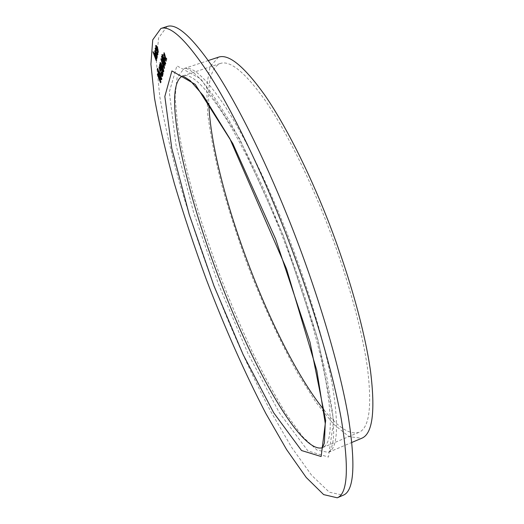 <?xml version="1.0" encoding="UTF-8"?>
<svg xmlns="http://www.w3.org/2000/svg" width="524" height="524" viewBox="0 0 524 524"><rect width="100%" height="100%" fill="white"/><g stroke="black" fill="none" stroke-linecap="round" stroke-linejoin="round"><path stroke-width="0.39" stroke-dasharray="2.62 1.97" d="M167.058 26.501L158.562 37.977L156.414 62.408L159.755 96.423C164.326 122.747 170.837 151.298 179.287 182.077C188.601 213.484 199.153 245.284 210.943 277.471C229.538 326.177 249.503 370.887 270.823 411.595L291.678 447.417L311.57 475.209L329.282 492.18L343.227 495.219M218.541 57.149L210.019 66.731L206.574 86.532L207.753 114.212C210.596 135.749 215.24 159.244 221.678 184.703C228.955 210.746 237.457 237.123 247.19 263.847C262.701 304.287 279.652 340.954 298.038 373.867L316.077 402.419L333.421 424.021L349.056 436.656L361.783 438.247M324.002 409.945C338.222 427.649 349.868 435.116 358.947 432.333C369.374 428.01 372.191 406.388 367.396 367.462C361.933 328.627 346.652 273.685 325.941 220.833C306.75 171.97 284.074 127.686 264.692 99.724C244.904 72.194 230.115 60.109 220.309 63.47C211.644 67.354 207.792 80.637 208.762 103.333M154.554 53.736L154.632 53.088L155.929 55.57L157.148 58.727L154.835 54.031L156.807 60.286L156.237 60.705M156.748 60.542L153.414 51.909L153.034 52.033M153.414 51.909L152.956 51.817M153.467 51.653L154.875 55.295L154.475 55.426M154.875 55.295L154.587 54.011M157.148 58.727L156.63 58.898M157.095 58.983L156.578 59.153M155.418 54.699L155.052 54.824M154.835 54.031L154.318 54.195M155.314 56.369L154.803 56.54M156.807 60.286L156.29 60.456M155.025 51.129L155.169 50.645L155.707 51.208L156.591 53.134L156.185 55.027L157.004 56.625M157.233 56.546L156.899 54.463L156.381 54.634M156.899 54.463L156.565 54.758M157.089 54.588L157.534 57.28L157.017 57.45M157.534 57.28L157.049 57.162M156.82 56.789L156.073 55.138L155.694 55.262M156.073 55.138L155.825 54.463M155.759 54.286L155.327 52.832L154.953 52.95M155.327 52.832L155.065 51.568M155.707 51.208L155.189 51.378M156.591 53.134L156.073 53.304M156.185 55.027L155.667 55.197M155.897 54.241L156.244 52.636L155.445 51.444L155.87 54.247M156.244 52.636L155.851 52.76M155.458 52.721L154.94 52.891M155.353 51.594L154.829 51.758M155.635 48.084L156.407 48.562L155.399 49.046M156.407 48.562L156.519 49.184L155.995 49.354M156.519 49.184L156.034 48.686M155.923 48.876L156.676 52.243L156.152 52.413M156.676 52.243L157.606 53.893M157.835 53.815L157.58 51.935L157.056 52.112M157.58 51.935L157.272 52.308M157.796 52.138L158.137 54.588L157.613 54.758M158.137 54.588L157.639 54.562M157.351 54.116L156.643 52.577L156.27 52.701M156.643 52.577L155.628 48.817M157.94 51.522L156.401 47.37L156.041 47.488M156.401 47.37L156.185 46.243M156.178 45.49L156.755 45.693L156.224 45.87M156.755 45.693L157.691 47.645L157.161 47.815M157.691 47.645L158.7 52.027L158.176 52.197M158.7 52.027L158.202 51.935M157.2 49.898L156.82 50.022M158.405 51.247L157.632 47.92L156.565 46.119L157.266 49.642L158.156 51.332M157.632 47.92L157.246 48.044M156.473 46.269L155.949 46.44M157.266 49.642L156.735 49.813M157.927 74.067L158.117 73.596L158.975 75.056L160.521 78.738L161.222 81.914L160.547 82.779M161.045 82.609L160.744 81.829M160.645 81.574L159.296 78.083M159.132 77.657L157.966 74.624M158.975 75.056L158.464 75.227M159.578 77.12L159.073 77.29M160.521 78.738L160.017 78.908M161.222 81.914L160.717 82.085M159.787 77.919L159.591 78.462L160.776 81.534L160.462 78.973L159.61 77.978M159.303 77.46L158.923 75.312L158.32 74.65L159.263 77.618M158.32 74.65L157.816 74.814M158.241 74.971L157.737 75.135M158.923 75.312L158.543 75.436M159.591 78.462L159.086 78.626M160.462 78.973L160.089 79.098M161.078 79.013L159.938 76.576L159.565 76.701M159.938 76.576L158.562 71.598M158.569 70.792L158.72 70.544C159.139 70.57 159.768 71.637 160.606 73.753L160.095 73.917M160.606 73.753C161.621 76.517 162.073 78.443 161.962 79.53L161.451 79.7M161.962 79.53L161.477 79.569M161.628 78.685L160.547 73.989L159.021 71.447L159.997 76.34L161.444 78.744M160.547 73.989L160.167 74.113M158.903 71.631L158.392 71.801M159.997 76.34L159.493 76.504M157.914 70.059L157.717 69.103L158.228 70.53L157.632 70.15M157.698 69.142L157.252 69.286M158.019 69.607L157.508 69.777M158.228 70.53L157.724 70.694M158.091 69.299L157.894 68.343L158.412 69.771L157.809 69.391M157.875 68.375L157.423 68.526M158.196 68.847L157.685 69.017M158.412 69.771L157.901 69.934M160.914 73.864L161.143 72.947L161.471 73.812L161.222 74.84L160.711 75.011M161.222 74.84L160.934 74.094M161.143 72.947L160.626 73.118M161.471 73.812L160.96 73.982M162.276 75.024L160.645 68.768L159.905 67.55L159.322 67.825M159.84 67.655L160.442 70.236L159.925 70.406M160.442 70.236L159.866 70.648M160.383 70.478L159.558 67.668M159.493 67.196L159.244 66.862M159.506 66.777L160.678 68.454L160.161 68.624M160.678 68.454L162.42 74.971M162.506 74.631L162.735 73.72L162.217 73.891M162.735 73.72L163.069 74.585L162.551 74.755M163.069 74.585L162.61 76.412L162.093 76.583M162.61 76.412L162.381 75.449M161.516 71.88L161.15 71.998M160.645 68.768L160.265 68.899M160.049 65.061L160.265 64.118L159.748 64.288M160.265 64.118L160.606 64.996L160.089 65.166M160.606 64.996L160.383 65.945L159.859 66.116M160.383 65.945L161.209 68.323M161.222 67.832L162.512 69.744L161.988 69.921M162.512 69.744L163.429 73.701L162.912 73.871M163.429 73.701L162.938 73.452M162.702 73.019L162.296 72.135L161.929 72.26M162.296 72.135L161.844 72.063M162.361 71.893L162.872 72.888M163.095 72.816L162.433 69.961L162.054 70.092M162.433 69.961L161.634 68.611L161.032 68.919M161.549 68.749L161.569 69.79L161.051 69.961M161.569 69.79L161.209 68.749M161.078 68.369L160.036 65.376M160.488 62.972L160.593 62.395L161.556 63.948L161.032 64.125M161.556 63.948L162.152 66.142L161.628 66.312L161.484 64.177L160.842 63.424L161.837 66.253M162.152 66.142L163.161 67.878L162.637 68.055M163.161 67.878L163.796 69.869L163.272 70.039M163.796 69.869L163.973 71.539L163.455 71.716M163.973 71.539L163.488 71.421M163.2 70.923L162.722 69.836L162.342 69.961M162.722 69.836L161.962 67.02M161.516 66.358L161.156 65.552L160.776 65.677M161.156 65.552L160.547 63.411M163.639 70.661L163.108 68.146L162.322 66.902L163.423 70.733M161.484 64.177L161.097 64.301M160.842 63.424L160.318 63.594M161.222 65.31L160.698 65.48M163.108 68.146L162.722 68.271M162.244 67.026L161.72 67.196M162.794 69.613L162.276 69.784M162.781 66.24L163.01 65.303L163.35 66.188L163.082 67.269L162.558 67.439M163.082 67.269L162.787 66.502M163.01 65.303L162.486 65.474M163.35 66.188L162.826 66.358M162.669 63.24L161.412 58.668L160.881 58.845M161.412 58.668L161.641 58.937L161.11 59.114M161.641 58.937L162.571 62.906M162.846 62.815L164.045 64.531L163.521 64.707M164.045 64.531L164.85 68.068L164.326 68.244M164.85 68.068L164.346 67.825M164.104 67.393L163.619 66.293L163.239 66.417M163.619 66.293L162.813 63.777M164.51 67.17L163.259 63.633L164.267 67.249M163.999 64.832L163.612 64.963M163.18 63.751L162.65 63.928M163.698 66.07L163.167 66.247M163.92 63.319L161.995 56.173L165.466 65.061L164.621 63.312L164.287 64.668L163.757 64.845M164.287 64.668L164.032 63.732M161.995 56.173L161.49 56.337M162.008 56.12L161.477 56.297M164.34 62.16L163.999 62.271M164.425 61.825L163.894 61.996M164.772 62.716L164.241 62.893M164.687 63.05L164.156 63.227M165.466 65.061L164.936 65.238M165.401 65.323L164.87 65.493M164.621 63.312L164.241 63.437M164.189 62.769L162.813 58.629L164.064 63.273M162.813 58.629L162.427 58.76M162.368 54.948L162.473 54.378L164.412 58.118L165.944 63.732L165.414 63.908M165.944 63.732L165.427 63.47M165.178 63.037L163.927 60.109L163.54 60.234M163.927 60.109L162.433 55.433M164.412 58.118L163.874 58.288M164.346 58.374L162.735 55.413L163.992 59.847L165.538 62.913L164.346 58.374L163.96 58.505M162.735 55.413L162.198 55.59M165.171 60.699L164.791 60.823M164.739 58.23L164.975 57.273L165.322 58.177L165.04 59.31L164.503 59.487M165.04 59.31L164.739 58.531M164.975 57.273L164.431 57.45M165.322 58.177L164.785 58.354M165.355 56.703L164.019 54.437L165.139 55.885L164.444 52.662L165.433 56.389L166.986 59.035L165.65 57.208L166.488 61.007L165.355 56.703L165.034 56.808M164.097 54.116L163.56 54.293M165.139 55.885L164.746 56.016M164.366 52.983L163.979 53.107M164.444 52.662L163.907 52.839M165.433 56.389L164.89 56.566M166.986 59.035L166.442 59.212M166.907 59.35L166.363 59.526M166.567 60.692L166.029 60.869M166.488 61.007L165.951 61.184M283.379 235.761L239.638 138.847L201.039 79.026L176.883 65.821L169.298 92.119L176.012 144.893L193.513 212.109L218.521 284.375L248.134 353.89L279.292 412.663L307.968 450.961L328.456 457.072L333.703 420.562L318.232 340.757L283.379 235.761M287.571 234.608C309.081 289.818 325.751 346.881 332.661 386.81C338.949 426.759 337.495 448.623 328.286 452.389L317.066 450.109L302.761 436.793L286.53 414.55C275.107 396.072 263.605 374.988 252.031 351.29C240.621 326.629 229.767 300.953 219.477 274.268C209.646 247.407 200.902 220.938 193.238 194.869C186.341 169.409 181.101 145.967 177.531 124.542L175.095 97.117L177.086 77.67L184.022 68.572C192.649 65.579 206.6 78.6 225.883 107.636C244.832 137.124 267.653 183.577 287.571 234.608M358.947 432.333L322.581 447.627C331.365 444.011 332.642 422.861 326.4 384.171C319.581 345.532 303.389 290.388 282.606 236.999C263.356 187.638 241.354 142.633 223.1 113.99C204.524 85.753 191.116 73.059 182.863 75.908L220.309 63.47M155.929 55.57L155.412 55.74M155.969 56.075L155.589 56.199M155.942 58.059L155.431 58.23M159.63 78.305L159.126 78.476M161.713 72.043L161.202 72.214M163.992 59.847L163.455 60.018M208.369 60.515L184.022 68.572C185.823 67.531 189.826 69.607 196.035 74.788L201.57 80.421L212.03 93.613L228.34 118.981C240.228 139.987 252.463 164.32 265.059 191.994L283.274 235.905L301.667 286.7L316.601 335.426L327.074 378.466L332.655 413.03L333.677 431.914L333.231 439.8C331.967 447.791 330.323 451.983 328.286 452.389L351.912 442.413M154.115 53.258L154.632 53.088M156.899 57.647L157.416 57.476M154.652 50.815L155.169 50.645M155.242 48.038L155.766 47.867M157.475 54.987L157.999 54.817M155.772 45.457L156.303 45.287M158.052 52.4L158.582 52.23M157.613 73.76L158.117 73.596M158.209 70.714L158.72 70.544M161.3 79.93L161.811 79.759M157.213 69.273L157.717 69.103M157.704 70.733L158.209 70.563M157.39 68.506L157.894 68.343M157.875 69.974L158.386 69.803M159.086 66.79L159.604 66.627M160.803 67.851L161.32 67.681M162.82 74.008L163.337 73.838M163.331 71.906L163.855 71.736M160.069 62.566L160.593 62.395M162.414 62.841L162.938 62.67M164.235 68.382L164.765 68.205M165.322 64.046L165.859 63.869M161.942 54.548L162.473 54.378"/><path stroke-width="0.79" d="M164.503 59.487L164.431 57.45L164.503 59.487M163.757 64.845L161.477 56.297L164.936 65.238L164.091 63.483L163.757 64.845M162.558 67.439L162.486 65.474L162.558 67.439M159.479 65.434L159.748 64.288L160.691 68.493L160.803 67.851L161.988 69.921L162.82 74.008L161.778 72.305L162.578 72.987L161.916 70.131L161.117 68.782L161.051 69.961L159.479 65.434L160.049 65.061M160.711 75.011L160.626 73.118L160.711 75.011M157.403 70.229L157.213 69.273L157.632 70.15M160.547 82.779L157.357 74.526L157.613 73.76L160.017 78.908L160.547 82.779M155.111 48.254L155.883 48.732L155.995 49.354L155.399 49.046L156.152 52.413L157.207 54.162L157.272 52.308L157.475 54.987L156.126 52.747L155.111 48.254L155.484 48.136M156.237 60.705L152.956 51.817L154.364 55.465L154.115 53.258L156.63 58.898L154.318 54.195L156.237 60.705M285.135 231.647C260.546 168.636 232.676 111.56 210.006 75.77C187.029 40.708 170.647 24.942 160.868 28.492L152.726 39.857L150.905 64.216L154.514 98.178C159.244 124.483 165.879 153.021 174.427 183.793C183.819 215.207 194.424 247.02 206.24 279.24C224.842 327.998 244.734 372.787 265.91 413.606L286.576 449.546L306.232 477.482L323.649 494.604L337.26 497.8C347.851 493.674 349.187 467.428 341.275 419.069C332.557 370.52 311.76 300.003 285.135 231.647M156.715 56.716L156.565 54.758L156.899 57.647L155.556 55.308L154.652 50.815L156.073 53.304L155.667 55.197L156.63 56.854L157.004 56.625M155.877 47.54L155.772 45.457L157.161 47.815L158.052 52.4L156.676 50.075L156.041 47.488M159.434 76.746C158.425 74.015 157.966 72.089 158.058 70.956L158.209 70.714C158.628 70.74 159.257 71.808 160.095 73.917C161.11 76.687 161.562 78.613 161.451 79.7L159.565 76.701M157.58 69.463L157.39 68.506L157.809 69.391M159.322 67.825L159.866 70.648L158.995 66.948L160.161 68.624L161.903 75.142L162.217 73.891L162.551 74.755L162.093 76.583L160.128 68.939L159.322 67.825M161.032 64.125L163.272 70.039L163.331 71.906L160.632 65.723L159.984 62.703L161.032 64.125M162.204 63.646L160.881 58.845L162.283 63.365L162.414 62.841L163.521 64.707L164.235 68.382L162.204 63.646L162.669 63.24M165.414 63.908L163.396 60.286L161.942 54.548L163.874 58.288L165.414 63.908M164.811 56.88L163.481 54.614L164.595 56.061L163.907 52.839L164.89 56.566L166.442 59.212L165.106 57.385L165.951 61.184L165.034 56.808M337.26 497.8L343.227 495.219C354.152 490.942 355.809 464.598 348.198 416.187C339.762 367.593 319.162 297.128 292.543 228.89C267.967 165.99 239.959 109.064 217.054 73.419C193.821 38.494 177.158 22.86 167.058 26.501L160.868 28.492M351.912 442.413L361.783 438.247C372.544 433.813 375.466 411.504 370.547 371.32C364.933 331.207 349.135 274.347 327.69 219.648C307.824 169.095 284.362 123.323 264.338 94.49C243.909 66.122 228.647 53.677 218.541 57.149L208.369 60.515M208.762 103.333C212.024 185.529 272.316 345.945 324.002 409.945M157.049 57.162L156.82 56.789M155.065 51.568L155.025 51.129M155.379 54.411L155.72 52.8L154.921 51.614L155.379 54.411L155.87 54.247M157.639 54.562L157.351 54.116M155.628 48.817L155.608 48.28M156.185 46.243L156.152 45.758M155.982 45.555L155.648 45.667M158.202 51.935L157.94 51.522M157.108 48.09L155.949 46.44L156.735 49.813L157.783 51.568L157.246 48.044M159.61 77.978L159.132 77.657M157.966 74.624L157.357 74.526M158.759 77.781L159.303 77.46L158.798 77.624L158.418 75.476L157.816 74.814L158.798 77.624M159.126 78.476L160.272 81.698L159.958 79.137L159.283 78.083L159.126 78.476M160.698 81.259L160.357 81.371M160.737 81.547L160.272 81.698M158.562 71.598L158.549 70.897M158.477 70.819L158.058 70.956M161.477 79.569L161.078 79.013M160.036 74.159L158.392 71.801L159.493 76.504L160.992 79.045L160.167 74.113M161.444 78.744L161.117 78.855M160.934 74.094L160.377 74.153M159.558 67.668L159.493 67.196M162.506 74.631L161.903 75.142M162.381 75.449L162.276 75.024M161.202 68.231L160.691 68.493M162.938 73.452L162.702 73.019M161.209 68.749L161.078 68.369M163.488 71.421L163.2 70.923M161.962 67.02L161.431 67.124M161.955 66.948L161.516 66.358M160.547 63.411L160.488 62.972M160.96 64.347L160.318 63.594L161.313 66.424L161.097 64.301M162.584 68.317L161.72 67.196L163.016 70.982L162.722 68.271M162.787 66.502L162.224 66.561M162.8 63.194L162.283 63.365M164.346 67.825L164.104 67.393M163.475 65.009L162.65 63.928L163.914 67.452L163.612 64.963M164.032 63.732L163.92 63.319M162.427 58.76L163.54 63.45L164.189 62.769M163.54 63.45L163.75 62.592L162.283 58.806M164.078 62.48L163.75 62.592M165.427 63.47L165.178 63.037M162.433 55.433L162.368 54.948M162.198 55.59L163.455 60.018L165.008 63.09L163.809 58.55L162.198 55.59M164.739 58.531L164.156 58.583M214.002 285.96L189.236 214.571L171.761 148.299L164.831 96.468L171.911 70.93L195.236 84.384L232.794 143.569L275.578 238.944L309.979 342.093L325.673 420.549L321.14 456.515L301.536 450.535L273.679 412.748L243.169 354.676L214.002 285.96M182.863 75.908C161.13 85.124 185.221 191.476 220.912 283.039C253.937 369.649 301.627 454.812 322.581 447.627L324.389 442.99L325.247 423.307L316.837 370.592L286.523 268.923L229.853 138.703L203.299 95.617L190.179 80.578L182.863 75.908M157.816 73.904L157.475 74.015M156.63 56.854L157.017 56.73M154.921 51.614L155.261 51.503M155.51 48.856L155.883 48.739M157.207 54.162L157.619 54.024M156.041 46.295L156.414 46.171M157.783 51.568L158.169 51.444M158.51 71.618L158.955 71.467M160.992 79.045L161.464 78.888M159.394 67.72L159.722 67.609M162.512 73.085L162.885 72.96M161.117 68.782L161.451 68.67M161.798 67.072L162.145 66.961M163.016 70.982L163.442 70.845M162.728 63.81L163.082 63.692M163.914 67.452L164.281 67.327M162.257 55.492L162.617 55.374M165.008 63.09L165.361 62.978"/></g></svg>
